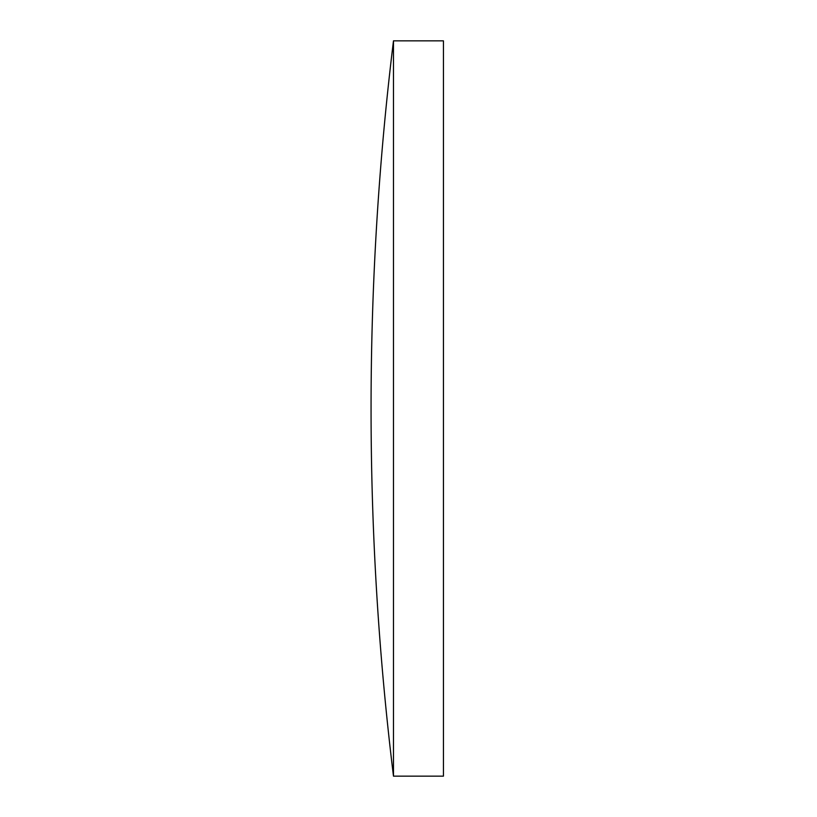 <?xml version="1.0" encoding="UTF-8"?>
<svg xmlns="http://www.w3.org/2000/svg" width="817" height="817" viewBox="0 0 817 817"><rect width="100%" height="100%" fill="white"/><g stroke="black" fill="none" stroke-linecap="round" stroke-linejoin="round"><path stroke-width="1.23" d="M393.477 408.5L393.477 40.85A3026.597 3026.597 0 0 0 393.477 776.15L393.477 408.5M393.477 776.15L443.437 776.15L443.437 40.85L393.477 40.85"/></g></svg>
